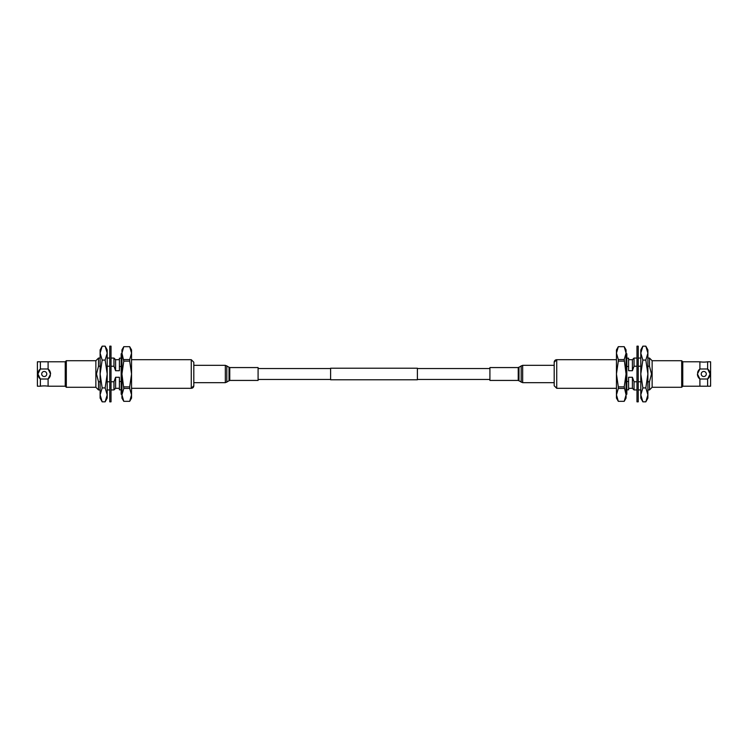 <?xml version="1.0" encoding="UTF-8"?>
<svg xmlns="http://www.w3.org/2000/svg" width="748" height="748" viewBox="0 0 748 748"><rect width="100%" height="100%" fill="white"/><g stroke="black" fill="none" stroke-linecap="round" stroke-linejoin="round"><path stroke-width="1.12" d="M330.607 379.788L330.607 368.212L417.393 368.212L417.393 379.788L330.607 379.788M37.905 374A6.33 6.33 0 0 0 40.373 379.012L37.905 374L40.373 368.988L40.373 361.789L37.4 361.789L37.4 386.211L40.373 386.211L40.373 379.012L48.096 379.012L48.096 386.211L65.235 386.211L65.235 361.789L66.31 360.714L95.866 360.714L98.521 358.058L100.11 358.058M40.373 386.211A23.74 23.74 0 0 1 48.096 386.211M193.807 385.772L193.807 362.228L191.273 359.704L191.273 388.296L193.807 385.772A2.534 2.534 0 0 1 191.273 388.296L131.545 388.296M40.373 361.789L48.096 361.789L48.096 368.988L50.565 374A6.33 6.33 0 0 0 48.096 368.988L40.373 368.988A6.33 6.33 0 0 0 38.073 372.541M41.701 374A2.534 2.534 0 0 1 44.235 371.466A2.534 2.534 0 0 1 46.769 374A2.534 2.534 0 0 1 44.235 376.534A2.534 2.534 0 0 1 41.701 374A2.534 2.534 0 0 1 44.235 371.466A2.534 2.534 0 0 1 46.769 374A2.534 2.534 0 0 1 44.235 376.534A2.534 2.534 0 0 1 41.701 374M65.235 386.211L66.31 387.286L66.31 360.714M66.31 387.286L95.866 387.286L95.866 360.714M95.866 387.286L98.521 389.942L98.521 381.779L96.492 374L98.521 366.221L98.521 358.058M111.022 389.942L113.958 389.942L113.958 381.779L111.022 381.779M109.76 381.779L107.198 381.779M100.11 381.779L98.521 381.779M119.4 388.296L115.603 388.296L115.603 377.273L113.958 381.779M121.167 381.517L119.4 381.517L119.4 377.273L115.603 377.273M121.167 358.18L119.4 358.18L119.4 366.483L121.167 366.483M50.565 374L48.096 379.012A6.33 6.33 0 0 0 50.387 375.459M119.4 366.483L119.4 370.728L115.603 370.728L115.603 359.704L113.958 358.058L113.958 366.221L115.603 370.728M98.521 366.221L100.11 366.221M107.198 366.221L109.76 366.221M111.022 366.221L113.958 366.221M119.4 381.517L119.4 389.82L121.167 389.82M123.794 388.436L121.933 374L123.794 361.116L121.933 353.121L123.794 346.67L121.933 349.896L121.933 398.104L123.794 401.33L129.684 401.33L131.545 394.879L129.684 388.436L123.794 388.436L121.933 394.879L123.794 401.33M123.794 401.321L129.684 401.321M123.794 386.884L129.684 386.884L131.545 374L129.684 361.116L123.794 361.116M123.794 359.564L129.684 359.564L131.545 353.121L129.684 346.679L123.794 346.679M129.684 388.436L129.684 386.884M129.684 401.33L131.545 398.104L131.545 349.896L129.684 346.679M129.684 361.116L129.684 359.564M121.933 353.757L121.167 353.757L121.167 394.243L121.933 394.243M105.141 401.835L107.198 394.879L105.141 387.922L107.198 374L105.141 360.078L107.198 353.121L105.141 346.165L107.198 349.896L107.198 398.104L105.141 401.835L102.167 401.835L101.429 400.47M105.141 387.922L102.167 387.922L100.11 394.879L102.167 401.835L100.11 398.104L100.11 374L102.167 387.922M105.141 360.078L102.167 360.078L100.11 374L100.11 353.121L102.167 360.078M105.141 346.165L102.167 346.165L100.11 353.121L100.11 349.896L102.167 346.165M109.76 346.165L109.76 401.835L111.022 401.835L111.022 346.165L109.76 346.165M710.095 374A6.33 6.33 0 0 0 707.627 368.988L710.095 374L707.627 379.012L707.627 386.211L710.6 386.211L710.6 361.789L707.627 361.789L707.627 368.988L699.904 368.988L699.904 361.789L682.765 361.789L682.765 386.211L681.69 387.286L652.134 387.286L649.479 389.942L647.89 389.942M707.627 361.789A23.74 23.74 0 0 1 699.904 361.789M554.193 362.228L554.193 385.772L556.727 388.296L556.727 359.704L554.193 362.228A2.534 2.534 180 0 1 556.727 359.704L616.455 359.704M707.627 386.211L699.904 386.211L699.904 379.012L697.435 374A6.33 6.33 0 0 0 699.904 379.012L707.627 379.012A6.33 6.33 0 0 0 709.927 375.459M706.299 374A2.534 2.534 0 0 1 703.765 376.534A2.534 2.534 0 0 1 701.231 374A2.534 2.534 0 0 1 703.765 371.466A2.534 2.534 0 0 1 706.299 374A2.534 2.534 0 0 1 703.765 376.534A2.534 2.534 0 0 1 701.231 374A2.534 2.534 0 0 1 703.765 371.466A2.534 2.534 0 0 1 706.299 374M682.765 361.789L681.69 360.714L681.69 387.286M681.69 360.714L652.134 360.714L652.134 387.286M652.134 360.714L649.479 358.058L649.479 366.221L651.508 374L649.479 381.779L649.479 389.942M636.978 358.058L634.042 358.058L634.042 366.221L636.978 366.221M638.24 366.221L640.802 366.221M647.89 366.221L649.479 366.221M628.601 359.704L632.397 359.704L632.397 370.728L634.042 366.221M626.833 366.483L628.601 366.483L628.601 370.728L632.397 370.728M626.833 389.82L628.601 389.82L628.601 381.517L626.833 381.517M697.435 374L699.904 368.988A6.33 6.33 0 0 0 697.613 372.541M628.601 381.517L628.601 377.273L632.397 377.273L632.397 388.296L634.042 389.942L634.042 381.779L632.397 377.273M649.479 381.779L647.89 381.779M640.802 381.779L638.24 381.779M636.978 381.779L634.042 381.779M628.601 366.483L628.601 358.18L626.833 358.18M624.206 359.564L626.067 374L624.206 386.884L626.067 394.879L624.206 401.33L626.067 398.104L626.067 349.896L624.206 346.67L618.316 346.67L616.455 353.121L618.316 359.564L624.206 359.564L626.067 353.121L624.206 346.67M624.206 346.679L618.316 346.679M624.206 361.116L618.316 361.116L616.455 374L618.316 386.884L624.206 386.884M624.206 388.436L618.316 388.436L616.455 394.879L618.316 401.321L624.206 401.321M618.316 359.564L618.316 361.116M618.316 346.67L616.455 349.896L616.455 398.104L618.316 401.321M618.316 386.884L618.316 388.436M626.067 394.243L626.833 394.243L626.833 353.757L626.067 353.757M642.859 346.165L640.802 353.121L642.859 360.078L640.802 374L642.859 387.922L640.802 394.879L642.859 401.835L640.802 398.104L640.802 349.896L642.859 346.165L645.833 346.165L646.571 347.53M642.859 360.078L645.833 360.078L647.89 353.121L645.833 346.165L647.89 349.896L647.89 374L645.833 360.078M642.859 387.922L645.833 387.922L647.89 374L647.89 394.879L645.833 387.922M642.859 401.835L645.833 401.835L647.89 394.879L647.89 398.104L645.833 401.835M638.24 401.835L638.24 346.165L636.978 346.165L636.978 401.835L638.24 401.835M518.233 380.433L518.233 367.567L489.912 367.567L489.912 380.433L518.233 380.433L522.665 382.677L554.193 382.677M229.767 367.567L229.767 380.433L258.088 380.433L258.088 367.567L229.767 367.567L225.335 365.323L193.807 365.323M518.233 367.567L522.665 365.323L522.665 382.677M521.188 365.791L521.188 382.209M518.972 367.343L518.972 380.657M229.767 380.433L225.335 382.677L225.335 365.323M226.812 382.209L226.812 365.791M229.028 380.657L229.028 367.343M417.393 379.46L489.912 379.46M258.088 379.46L330.607 379.46M258.088 368.54L330.607 368.54M417.393 368.54L489.912 368.54M48.096 361.789L65.235 361.789M98.521 389.942L100.11 389.942M107.198 389.942L109.76 389.942M131.545 359.704L191.273 359.704M107.198 358.058L109.76 358.058M111.022 358.058L113.958 358.058M115.603 388.296L113.958 389.942M115.603 359.704L119.4 359.704M123.794 346.67L129.684 346.67M699.904 386.211L682.765 386.211M649.479 358.058L647.89 358.058M640.802 358.058L638.24 358.058M616.455 388.296L556.727 388.296M640.802 389.942L638.24 389.942M636.978 389.942L634.042 389.942M632.397 359.704L634.042 358.058M632.397 388.296L628.601 388.296M624.206 401.33L618.316 401.33M522.665 365.323L554.193 365.323M225.335 382.677L193.807 382.677"/></g></svg>
